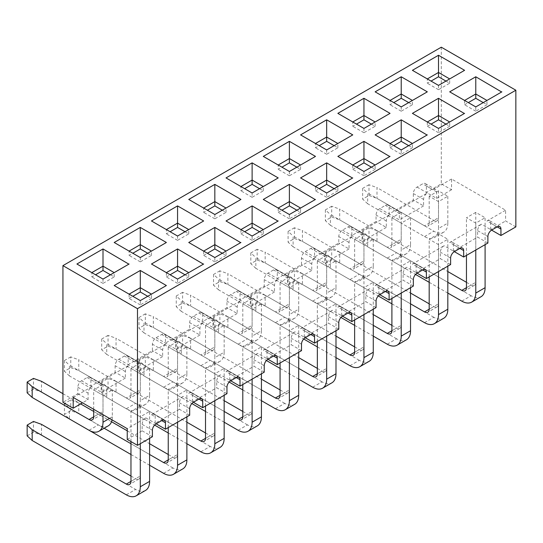 <?xml version="1.0" encoding="UTF-8"?>
<svg xmlns="http://www.w3.org/2000/svg" width="543" height="543" viewBox="0 0 543 543"><rect width="100%" height="100%" fill="white"/><g stroke="black" fill="none" stroke-linecap="round" stroke-linejoin="round"><path stroke-width="0.41" stroke-dasharray="2.71 2.04" d="M441.296 47.187L441.296 183.846L426.384 192.46L426.384 185.998A5.274 3.041 120 0 0 425.291 183.588A5.274 3.041 120 0 0 422.658 183.846L417.065 187.077A5.274 3.041 120 0 0 413.338 193.532L413.338 199.987L389.107 213.976L389.107 207.521A5.274 3.041 120 0 0 388.014 205.111A5.274 3.041 120 0 0 385.381 205.369L379.788 208.6A5.274 3.041 120 0 0 376.061 215.055L376.061 221.51L351.83 235.499L351.83 229.044A5.274 3.041 120 0 0 350.737 226.628A5.274 3.041 120 0 0 348.104 226.893L342.511 230.117A5.274 3.041 120 0 0 338.784 236.578L338.784 243.033L314.553 257.022L314.553 250.567A5.274 3.041 120 0 0 313.46 248.151A5.274 3.041 120 0 0 310.827 248.416L305.234 251.64A5.274 3.041 120 0 0 301.508 258.095L301.508 264.556L277.276 278.545L277.276 272.084A5.274 3.041 120 0 0 276.183 269.674A5.274 3.041 120 0 0 273.55 269.932L267.957 273.163A5.274 3.041 120 0 0 264.231 279.618L264.231 286.073L239.999 300.062L239.999 293.607A5.274 3.041 120 0 0 238.906 291.197A5.274 3.041 120 0 0 236.273 291.455L230.68 294.686A5.274 3.041 120 0 0 226.954 301.141L226.954 307.596L202.722 321.585L202.722 315.13A5.274 3.041 120 0 0 201.629 312.714A5.274 3.041 120 0 0 198.996 312.978L193.403 316.209A5.274 3.041 120 0 0 189.677 322.664L189.677 329.119L165.445 343.108L165.445 336.653A5.274 3.041 120 0 0 164.353 334.237A5.274 3.041 120 0 0 161.719 334.502L156.126 337.726A5.274 3.041 120 0 0 152.4 344.187L152.4 350.642L128.168 364.631L128.168 358.176A5.274 3.041 120 0 0 127.076 355.76A5.274 3.041 120 0 0 124.442 356.018L118.849 359.249A5.274 3.041 120 0 0 115.123 365.704L115.123 372.165L90.891 386.154L90.891 379.693A5.274 3.041 120 0 0 89.799 377.283A5.274 3.041 120 0 0 87.165 377.541L81.572 380.772A5.274 3.041 120 0 0 77.846 387.227L77.846 393.682L62.934 402.295M515.85 226.893L505.601 220.974L505.601 210.209L451.545 179.007L451.545 189.765L441.296 183.846M445.952 81.083L449.685 83.235L438.5 89.69L438.5 85.387L427.321 78.932L427.321 83.235L431.047 81.083M449.685 83.235L449.685 78.932L438.5 85.387M438.5 89.69L427.321 83.235M483.229 102.6L486.962 104.751L486.962 100.448L501.875 91.842M486.962 104.751L475.777 111.213L475.777 106.91L486.962 100.448M475.777 111.213L464.598 104.751L464.598 100.448L475.777 106.91M464.598 104.751L468.324 102.6M464.598 100.448L449.685 91.842M464.598 70.318L449.685 78.932M427.321 78.932L412.409 70.318M451.545 189.765L436.64 198.378L426.384 192.46M487.892 243.033L477.643 237.115L477.643 230.66A5.274 3.041 -60 0 1 478.736 226.981A5.274 3.041 -60 0 1 481.37 224.198L491.619 230.117L490.689 229.58L505.601 220.974M490.689 229.58L490.689 223.125A5.274 3.041 120 0 0 489.596 220.709L499.845 226.628M490.689 223.125L497.212 226.893L486.962 220.974L505.601 210.209M425.291 183.588L435.547 189.507A5.274 3.041 -60 0 1 436.64 191.917L436.64 198.378M451.545 179.007L432.907 189.765L422.658 183.846M388.014 205.111L398.27 211.03A5.274 3.041 120 0 0 395.63 211.288L427.321 192.996A5.274 3.041 120 0 0 424.68 195.779A5.274 3.041 120 0 0 423.588 199.451L423.588 205.906L413.338 199.987M435.547 189.507A5.274 3.041 120 0 0 432.907 189.765M486.962 220.974A5.274 3.041 -60 0 1 489.596 220.709M408.682 102.6L412.409 104.751L401.223 111.213L401.223 106.91L390.044 100.448L390.044 104.751L393.77 102.6M412.409 104.751L412.409 100.448L401.223 106.91M401.223 111.213L390.044 104.751M445.952 124.123L449.685 126.275L449.685 121.971L464.598 113.365M449.685 126.275L438.5 132.73L438.5 128.426L449.685 121.971M438.5 132.73L427.321 126.275L427.321 121.971L438.5 128.426M427.321 126.275L431.047 124.123M427.321 121.971L412.409 113.365M427.321 91.842L412.409 100.448M390.044 100.448L375.132 91.842M423.588 205.906L399.363 219.895L389.107 213.976M450.615 264.556L440.366 258.638L440.366 252.183A5.274 3.041 -60 0 1 441.459 248.504A5.274 3.041 -60 0 1 444.093 245.721L454.342 251.64L453.412 251.104L477.643 237.115M453.412 251.104L453.412 244.649A5.274 3.041 120 0 0 452.319 242.232L462.568 248.151M453.412 244.649L459.935 248.416L449.685 242.497L481.37 224.198M398.27 211.03A5.274 3.041 -60 0 1 399.363 213.44L399.363 219.895M350.737 226.628L360.993 232.547A5.274 3.041 120 0 0 358.353 232.811L390.044 214.519A5.274 3.041 120 0 0 387.403 217.302A5.274 3.041 120 0 0 386.311 220.974L386.311 227.429L376.061 221.51M449.685 242.497A5.274 3.041 -60 0 1 452.319 242.232M371.405 124.123L375.132 126.275L363.946 132.73L363.946 128.426L352.767 121.971L352.767 126.275L356.493 124.123M375.132 126.275L375.132 121.971L363.946 128.426M363.946 132.73L352.767 126.275M408.682 145.646L412.409 147.798L412.409 143.495L427.321 134.888M412.409 147.798L401.223 154.253L401.223 149.949L412.409 143.495M401.223 154.253L390.044 147.798L390.044 143.495L401.223 149.949M390.044 147.798L393.77 145.646M390.044 143.495L375.132 134.888M390.044 113.365L375.132 121.971M352.767 121.971L337.855 113.365M386.311 227.429L362.086 241.418L351.83 235.499M413.338 286.073L403.089 280.161L403.089 273.699A5.274 3.041 -60 0 1 404.182 270.027A5.274 3.041 -60 0 1 406.816 267.244L417.065 273.163L416.135 272.627L440.366 258.638M416.135 272.627L416.135 266.172A5.274 3.041 120 0 0 415.042 263.755L425.291 269.674M416.135 266.172L422.658 269.932L412.409 264.013L444.093 245.721M360.993 232.547A5.274 3.041 -60 0 1 362.086 234.963L362.086 241.418M313.46 248.151L323.716 254.07A5.274 3.041 120 0 0 321.076 254.334L352.767 236.035A5.274 3.041 120 0 0 350.126 238.818A5.274 3.041 120 0 0 349.034 242.497L349.034 248.952L338.784 243.033M412.409 264.013A5.274 3.041 -60 0 1 415.042 263.755M334.128 145.646L337.855 147.798L326.669 154.253L326.669 149.949L315.49 143.495L315.49 147.798L319.216 145.646M337.855 147.798L337.855 143.495L326.669 149.949M326.669 154.253L315.49 147.798M371.405 167.169L375.132 169.321L375.132 165.018L390.044 156.404M375.132 169.321L363.946 175.776L363.946 171.473L375.132 165.018M363.946 175.776L352.767 169.321L352.767 165.018L363.946 171.473M352.767 169.321L356.493 167.169M352.767 165.018L337.855 156.404M352.767 134.888L337.855 143.495M315.49 143.495L300.578 134.888M349.034 248.952L324.809 262.941L314.553 257.022M376.061 307.596L365.812 301.677L365.812 295.222A5.274 3.041 -60 0 1 366.905 291.55A5.274 3.041 -60 0 1 369.539 288.767L379.788 294.686L378.858 294.15L403.089 280.161M378.858 294.15L378.858 287.688A5.274 3.041 120 0 0 377.765 285.279L388.014 291.197M378.858 287.688L385.381 291.455L375.132 285.537L406.816 267.244M323.716 254.07A5.274 3.041 -60 0 1 324.809 256.486L324.809 262.941M276.183 269.674L286.439 275.593A5.274 3.041 120 0 0 283.799 275.851L315.49 257.558A5.274 3.041 120 0 0 312.849 260.341A5.274 3.041 120 0 0 311.757 264.013L311.757 270.475L301.508 264.556M375.132 285.537A5.274 3.041 -60 0 1 377.765 285.279M296.851 167.169L300.578 169.321L289.392 175.776L289.392 171.473L278.213 165.018L278.213 169.321L281.939 167.169M300.578 169.321L300.578 165.018L289.392 171.473M289.392 175.776L278.213 169.321M334.128 188.686L337.855 190.844L337.855 186.534L352.767 177.928M337.855 190.844L326.669 197.299L326.669 192.996L337.855 186.534M326.669 197.299L315.49 190.844L315.49 186.534L326.669 192.996M315.49 190.844L319.216 188.686M315.49 186.534L300.578 177.928M315.49 156.404L300.578 165.018M278.213 165.018L263.301 156.404M311.757 270.475L287.532 284.464L277.276 278.545M338.784 329.119L328.535 323.2L328.535 316.745A5.274 3.041 -60 0 1 329.628 313.073A5.274 3.041 -60 0 1 332.262 310.291L342.511 316.209L341.581 315.666L365.812 301.677M341.581 315.666L341.581 309.211A5.274 3.041 120 0 0 340.488 306.795L350.737 312.714M341.581 309.211L348.104 312.978L337.855 307.06L369.539 288.767M286.439 275.593A5.274 3.041 -60 0 1 287.532 278.002L287.532 284.464M238.906 291.197L249.162 297.116A5.274 3.041 120 0 0 246.522 297.374L278.213 279.082A5.274 3.041 120 0 0 275.572 281.865A5.274 3.041 120 0 0 274.48 285.537L274.48 291.991L264.231 286.073M337.855 307.06A5.274 3.041 -60 0 1 340.488 306.795M259.574 188.686L263.301 190.844L252.115 197.299L252.115 192.996L240.936 186.534L240.936 190.844L244.662 188.686M263.301 190.844L263.301 186.534L252.115 192.996M252.115 197.299L240.936 190.844M296.851 210.209L300.578 212.361L300.578 208.057L315.49 199.451M300.578 212.361L289.392 218.822L289.392 214.512L300.578 208.057M289.392 218.822L278.213 212.361L278.213 208.057L289.392 214.512M278.213 212.361L281.939 210.209M278.213 208.057L263.301 199.451M278.213 177.928L263.301 186.534M240.936 186.534L226.024 177.928M274.48 291.991L250.255 305.981L239.999 300.062M301.508 350.642L291.258 344.724L291.258 338.269A5.274 3.041 -60 0 1 292.351 334.59A5.274 3.041 -60 0 1 294.985 331.807L305.234 337.726L304.304 337.189L328.535 323.2M304.304 337.189L304.304 330.735A5.274 3.041 120 0 0 303.211 328.318L313.46 334.237M304.304 330.735L310.827 334.502L300.578 328.583L332.262 310.291M249.162 297.116A5.274 3.041 -60 0 1 250.255 299.526L250.255 305.981M201.629 312.714L211.885 318.632A5.274 3.041 120 0 0 209.245 318.897L240.936 300.605A5.274 3.041 120 0 0 238.296 303.388A5.274 3.041 120 0 0 237.203 307.06L237.203 313.515L226.954 307.596M300.578 328.583A5.274 3.041 -60 0 1 303.211 328.318M222.297 210.209L226.024 212.361L214.838 218.822L214.838 214.512L203.659 208.057L203.659 212.361L207.385 210.209M226.024 212.361L226.024 208.057L214.838 214.512M214.838 218.822L203.659 212.361M259.574 231.732L263.301 233.884L263.301 229.58L278.213 220.974M263.301 233.884L252.115 240.339L252.115 236.035L263.301 229.58M252.115 240.339L240.936 233.884L240.936 229.58L252.115 236.035M240.936 233.884L244.662 231.732M240.936 229.58L226.024 220.974M240.936 199.451L226.024 208.057M203.659 208.057L188.747 199.451M237.203 313.515L212.978 327.504L202.722 321.585M264.231 372.165L253.981 366.247L253.981 359.785A5.274 3.041 -60 0 1 255.074 356.113A5.274 3.041 -60 0 1 257.708 353.33L267.957 359.249L267.027 358.713L291.258 344.724M267.027 358.713L267.027 352.258A5.274 3.041 120 0 0 265.934 349.841L276.183 355.76M267.027 352.258L273.55 356.018L263.301 350.106L294.985 331.807M211.885 318.632A5.274 3.041 -60 0 1 212.978 321.049L212.978 327.504M164.353 334.237L174.608 340.156A5.274 3.041 120 0 0 171.968 340.42L203.659 322.128A5.274 3.041 120 0 0 201.019 324.904A5.274 3.041 120 0 0 199.926 328.583L199.926 335.038L189.677 329.119M263.301 350.106A5.274 3.041 -60 0 1 265.934 349.841M185.02 231.732L188.747 233.884L177.561 240.339L177.561 236.035L166.382 229.58L166.382 233.884L170.108 231.732M188.747 233.884L188.747 229.58L177.561 236.035M177.561 240.339L166.382 233.884M222.297 253.255L226.024 255.407L226.024 251.104L240.936 242.49M226.024 255.407L214.838 261.862L214.838 257.558L226.024 251.104M214.838 261.862L203.659 255.407L203.659 251.104L214.838 257.558M203.659 255.407L207.385 253.255M203.659 251.104L188.747 242.49M203.659 220.974L188.747 229.58M166.382 229.58L151.47 220.974M199.926 335.038L175.701 349.027L165.445 343.108M226.954 393.682L216.705 387.763L216.705 381.308A5.274 3.041 -60 0 1 217.797 377.636A5.274 3.041 -60 0 1 220.431 374.853L230.68 380.772L229.75 380.236L253.981 366.247M229.75 380.236L229.75 373.774A5.274 3.041 120 0 0 228.657 371.364L238.906 377.283M229.75 373.774L236.273 377.541L226.024 371.622L257.708 353.33M174.608 340.156A5.274 3.041 -60 0 1 175.701 342.572L175.701 349.027M127.076 355.76L137.331 361.679A5.274 3.041 120 0 0 134.691 361.937L166.382 343.644A5.274 3.041 120 0 0 163.742 346.427A5.274 3.041 120 0 0 162.649 350.106L162.649 356.561L152.4 350.642M226.024 371.622A5.274 3.041 -60 0 1 228.657 371.364M147.744 253.255L151.47 255.407L140.284 261.862L140.284 257.558L129.105 251.104L129.105 255.407L132.831 253.255M151.47 255.407L151.47 251.104L140.284 257.558M140.284 261.862L129.105 255.407M185.02 274.778L188.747 276.93L188.747 272.62L203.659 264.013M188.747 276.93L177.561 283.385L177.561 279.082L188.747 272.62M177.561 283.385L166.382 276.93L166.382 272.62L177.561 279.082M166.382 276.93L170.108 274.778M166.382 272.62L151.47 264.013M166.382 242.49L151.47 251.104M129.105 251.104L114.193 242.49M162.649 356.561L138.424 370.55L128.168 364.631M189.677 415.205L179.428 409.286L179.428 402.831A5.274 3.041 -60 0 1 180.52 399.159A5.274 3.041 -60 0 1 183.154 396.376L193.403 402.295L192.473 401.752L216.705 387.763M192.473 401.752L192.473 395.297A5.274 3.041 120 0 0 191.38 392.888L201.629 398.806M192.473 395.297L198.996 399.064L188.747 393.146L220.431 374.853M137.331 361.679A5.274 3.041 -60 0 1 138.424 364.095L138.424 370.55M89.799 377.283L100.055 383.202A5.274 3.041 120 0 0 97.414 383.46L129.105 365.167A5.274 3.041 120 0 0 126.465 367.95A5.274 3.041 120 0 0 125.372 371.622L125.372 378.084L115.123 372.165M188.747 393.146A5.274 3.041 -60 0 1 191.38 392.888M110.467 274.778L114.193 276.93L103.007 283.385L103.007 279.082L91.828 272.62L91.828 276.93L95.554 274.778M114.193 276.93L114.193 272.62L103.007 279.082M103.007 283.385L91.828 276.93M147.744 296.295L151.47 298.446L151.47 294.143L166.382 285.537M151.47 298.446L140.284 304.908L140.284 300.598L151.47 294.143M140.284 304.908L129.105 298.446L129.105 294.143L140.284 300.598M129.105 298.446L132.831 296.295M129.105 294.143L114.193 285.537M129.105 264.013L114.193 272.62M91.828 272.62L76.916 264.013M183.154 396.376L151.47 414.669A5.274 3.041 -60 0 1 154.103 414.404L164.353 420.323M127.238 439.416L142.151 430.809L142.151 424.355A5.274 3.041 120 0 1 143.243 420.676A5.274 3.041 -60 0 1 145.877 417.893L127.238 428.658M73.19 397.449L91.828 386.691A5.274 3.041 120 0 0 89.188 389.474A5.274 3.041 -60 0 0 88.095 393.146L88.095 399.6L82.509 402.831M438.5 190.844L429.18 196.22L438.5 201.602L447.819 196.22L438.5 190.844L438.5 217.743L429.18 223.125L429.18 196.22M475.777 212.367L466.457 217.743L475.777 223.125L485.096 217.743L475.777 212.367L475.777 282.312L466.457 287.688L471.12 285A6.591 3.808 -120 0 0 474.412 285.326A6.591 3.808 -120 0 0 475.777 282.312M401.223 212.367L391.903 217.743L401.223 223.125L410.542 217.743L401.223 212.367L401.223 239.266L391.903 244.649L391.903 217.743M438.5 233.884L429.18 239.266L438.5 244.649L447.819 239.266L438.5 233.884L438.5 303.829L429.18 309.211L433.843 306.524A6.591 3.808 -120 0 0 437.135 306.849A6.591 3.808 -120 0 0 438.5 303.829M363.946 233.884L354.627 239.266L363.946 244.649L373.265 239.266L363.946 233.884L363.946 260.789L354.627 266.172L354.627 239.266M401.223 255.407L391.903 260.789L401.223 266.165L410.542 260.789L401.223 255.407L401.223 325.352L391.903 330.735L396.566 328.047A6.591 3.808 -120 0 0 399.858 328.372A6.591 3.808 -120 0 0 401.223 325.352M326.669 255.407L317.35 260.789L326.669 266.165L335.988 260.789L326.669 255.407L326.669 282.312L317.35 287.688L317.35 260.789M363.946 276.93L354.627 282.312L363.946 287.688L373.265 282.312L363.946 276.93L363.946 346.875L354.627 352.258L359.29 349.563A6.591 3.808 -120 0 0 362.581 349.889A6.591 3.808 -120 0 0 363.946 346.875M289.392 276.93L280.073 282.312L289.392 287.688L298.711 282.312L289.392 276.93L289.392 303.829L280.073 309.211L280.073 282.312M326.669 298.453L317.35 303.829L326.669 309.211L335.988 303.829L326.669 298.453L326.669 368.398L317.35 373.781L322.013 371.086A6.591 3.808 -120 0 0 325.305 371.412A6.591 3.808 -120 0 0 326.669 368.398M252.115 298.453L242.796 303.829L252.115 309.211L261.434 303.829L252.115 298.453L252.115 325.352L242.796 330.735L242.796 303.829M289.392 319.97L280.073 325.352L289.392 330.735L298.711 325.352L289.392 319.97L289.392 389.922L280.073 395.297L284.736 392.609A6.591 3.808 -120 0 0 288.028 392.935A6.591 3.808 -120 0 0 289.392 389.922M214.838 319.97L205.519 325.352L214.838 330.735L224.157 325.352L214.838 319.97L214.838 346.875L205.519 352.258L205.519 325.352M252.115 341.493L242.796 346.875L252.115 352.258L261.434 346.875L252.115 341.493L252.115 411.438L242.796 416.82L247.459 414.133A6.591 3.808 -120 0 0 250.751 414.458A6.591 3.808 -120 0 0 252.115 411.438M177.561 341.493L168.242 346.875L177.561 352.258L186.88 346.875L177.561 341.493L177.561 368.398L168.242 373.774L168.242 346.875M214.838 363.016L205.519 368.398L214.838 373.774L224.157 368.398L214.838 363.016L214.838 432.961L205.519 438.344L210.182 435.649A6.591 3.808 -120 0 0 213.474 435.981A6.591 3.808 -120 0 0 214.838 432.961M140.284 363.016L130.965 368.398L140.284 373.774L149.603 368.398L140.284 363.016L140.284 389.915L130.965 395.297L130.965 368.398M177.561 384.539L168.242 389.915L177.561 395.297L186.88 389.915L177.561 384.539L177.561 454.484L168.242 459.867L172.905 457.172A6.591 3.808 -120 0 0 176.197 457.498A6.591 3.808 -120 0 0 177.561 454.484M103.007 384.539L93.688 389.915L103.007 395.297L112.326 389.915L103.007 384.539L103.007 411.438L93.688 416.82L98.351 414.133A6.591 3.808 -120 0 0 101.643 414.458A6.591 3.808 -120 0 0 103.007 411.438M140.284 406.062L130.965 411.438L140.284 416.82L149.603 411.438L140.284 406.062L140.284 476.007L130.965 481.383L135.628 478.695A6.591 3.808 -120 0 0 138.92 479.021A6.591 3.808 -120 0 0 140.284 476.007M77.846 393.682L88.095 399.6M125.372 378.084L101.147 392.073L90.891 386.154M142.151 430.809L152.4 436.728M145.877 417.893L156.126 423.811L155.196 423.275L179.428 409.286M155.196 423.275L155.196 416.82A5.274 3.041 120 0 0 154.103 414.404M100.055 383.202A5.274 3.041 -60 0 1 101.147 385.611L101.147 392.073M438.5 201.602L438.5 228.508L447.819 223.125L447.819 196.22M447.819 223.125A19.772 11.417 60 0 1 443.726 232.173A19.772 11.417 60 0 1 433.843 231.196L376.991 198.378L376.991 187.613L433.843 220.438A6.591 3.808 -120 0 0 437.135 220.763A6.591 3.808 -120 0 0 438.5 217.743M433.843 220.438L424.524 225.813A6.591 3.808 -120 0 0 427.816 226.139A6.591 3.808 -120 0 0 429.18 223.125M424.524 225.813L367.672 192.996L367.672 203.754L424.524 236.578A19.772 11.417 -120 0 0 434.407 237.556A19.772 11.417 -120 0 0 438.5 228.508M367.672 203.754L362.643 199.132L368.982 195.473L376.991 198.378M368.982 195.473L368.982 184.708L376.991 187.613M368.982 184.708L362.643 188.367L367.672 192.996M362.643 188.367L362.643 199.132M475.777 223.125L475.777 250.024M485.096 244.649L485.096 217.743M466.457 255.407L466.457 217.743M447.819 282.312L367.672 236.042L367.672 246.8L415.531 274.432M429.18 282.312L447.819 293.071M461.801 301.141L471.12 295.759A19.772 11.417 -120 0 0 481.003 296.743M471.12 295.759L376.991 241.418L376.991 230.66L447.819 271.548M466.457 282.312L471.12 285M376.991 230.66L368.982 227.755L362.643 231.413L367.672 236.042M362.643 231.413L362.643 242.171L367.672 246.8M362.643 242.171L368.982 238.513L376.991 241.418M368.982 238.513L368.982 227.755M401.223 223.125L401.223 250.024L410.542 244.649L410.542 217.743M410.542 244.649A19.772 11.417 60 0 1 406.449 253.696A19.772 11.417 60 0 1 396.566 252.719L339.714 219.895L339.714 209.136L396.566 241.954A6.591 3.808 -120 0 0 399.858 242.287A6.591 3.808 -120 0 0 401.223 239.266M396.566 241.954L387.247 247.336A6.591 3.808 -120 0 0 390.539 247.662A6.591 3.808 -120 0 0 391.903 244.649M387.247 247.336L330.395 214.519L330.395 225.277L387.247 258.101A19.772 11.417 -120 0 0 397.13 259.079A19.772 11.417 -120 0 0 401.223 250.024M330.395 225.277L325.366 220.648L331.705 216.99L339.714 219.895M331.705 216.99L331.705 206.231L339.714 209.136M331.705 206.231L325.366 209.89L330.395 214.519M325.366 209.89L325.366 220.648M438.5 244.649L438.5 271.548M447.819 266.172L447.819 239.266M429.18 276.93L429.18 239.266M410.542 303.836L330.395 257.558L330.395 268.323L378.254 295.955M391.903 303.836L410.542 314.594M424.524 322.664L433.843 317.282A19.772 11.417 -120 0 0 443.726 318.266M433.843 317.282L339.714 262.941L339.714 252.183L410.542 293.071M429.18 303.836L433.843 306.524M339.714 252.183L331.705 249.278L325.366 252.936L330.395 257.558M325.366 252.936L325.366 263.694L330.395 268.323M325.366 263.694L331.705 260.036L339.714 262.941M331.705 260.036L331.705 249.278M363.946 244.649L363.946 271.548L373.265 266.172L373.265 239.266M373.265 266.172A19.772 11.417 60 0 1 369.172 275.22A19.772 11.417 60 0 1 359.29 274.242L302.437 241.418L302.437 230.66L359.29 263.477A6.591 3.808 -120 0 0 362.581 263.803A6.591 3.808 -120 0 0 363.946 260.789M359.29 263.477L349.97 268.86A6.591 3.808 -120 0 0 353.262 269.185A6.591 3.808 -120 0 0 354.627 266.172M349.97 268.86L293.118 236.035L293.118 246.8L349.97 279.618A19.772 11.417 -120 0 0 359.853 280.602A19.772 11.417 -120 0 0 363.946 271.548M293.118 246.8L288.089 242.171L294.428 238.513L302.437 241.418M294.428 238.513L294.428 227.755L302.437 230.66M294.428 227.755L288.089 231.413L293.118 236.035M288.089 231.413L288.089 242.171M401.223 266.165L401.223 293.071M410.542 287.688L410.542 260.789M391.903 298.453L391.903 260.789M373.265 325.352L293.118 279.082L293.118 289.847L340.977 317.472M354.627 325.352L373.265 336.117M387.247 344.187L396.566 338.805A19.772 11.417 -120 0 0 406.449 339.782M396.566 338.805L302.437 284.464L302.437 273.699L373.265 314.594M391.903 325.352L396.566 328.047M302.437 273.699L294.428 270.794L288.089 274.453L293.118 279.082M288.089 274.453L288.089 285.218L293.118 289.847M288.089 285.218L294.428 281.559L302.437 284.464M294.428 281.559L294.428 270.794M326.669 266.165L326.669 293.071L335.988 287.688L335.988 260.789M335.988 287.688A19.772 11.417 60 0 1 331.895 296.743A19.772 11.417 60 0 1 322.013 295.759L265.16 262.941L265.16 252.183L322.013 285A6.591 3.808 -120 0 0 325.305 285.326A6.591 3.808 -120 0 0 326.669 282.312M322.013 285L312.693 290.383A6.591 3.808 -120 0 0 315.985 290.709A6.591 3.808 -120 0 0 317.35 287.688M312.693 290.383L255.841 257.558L255.841 268.323L312.693 301.141A19.772 11.417 -120 0 0 322.576 302.118A19.772 11.417 -120 0 0 326.669 293.071M255.841 268.323L250.812 263.694L257.151 260.036L265.16 262.941M257.151 260.036L257.151 249.278L265.16 252.183M257.151 249.278L250.812 252.936L255.841 257.558M250.812 252.936L250.812 263.694M363.946 287.688L363.946 314.594M373.265 309.211L373.265 282.312M354.627 319.97L354.627 282.312M335.988 346.875L255.841 300.605L255.841 311.363L303.7 338.995M317.35 346.875L335.988 357.633M349.97 365.704L359.29 360.328A19.772 11.417 -120 0 0 369.172 361.305M359.29 360.328L265.16 305.987L265.16 295.222L335.988 336.117M354.627 346.875L359.29 349.563M265.16 295.222L257.151 292.317L250.812 295.976L255.841 300.605M250.812 295.976L250.812 306.741L255.841 311.363M250.812 306.741L257.151 303.082L265.16 305.987M257.151 303.082L257.151 292.317M289.392 287.688L289.392 314.594L298.711 309.211L298.711 282.312M298.711 309.211A19.772 11.417 60 0 1 294.618 318.259A19.772 11.417 60 0 1 284.736 317.282L227.884 284.464L227.884 273.699L284.736 306.524A6.591 3.808 -120 0 0 288.028 306.849A6.591 3.808 -120 0 0 289.392 303.829M284.736 306.524L275.416 311.899A6.591 3.808 -120 0 0 278.708 312.232A6.591 3.808 -120 0 0 280.073 309.211M275.416 311.899L218.564 279.082L218.564 289.84L275.416 322.664A19.772 11.417 -120 0 0 285.299 323.642A19.772 11.417 -120 0 0 289.392 314.594M218.564 289.84L213.535 285.218L219.874 281.559L227.884 284.464M219.874 281.559L219.874 270.794L227.884 273.699M219.874 270.794L213.535 274.453L218.564 279.082M213.535 274.453L213.535 285.218M326.669 309.211L326.669 336.117M335.988 330.735L335.988 303.829M317.35 341.493L317.35 303.829M298.711 368.398L218.564 322.128L218.564 332.886L266.423 360.518M280.073 368.398L298.711 379.157M312.693 387.227L322.013 381.851A19.772 11.417 -120 0 0 331.895 382.829M322.013 381.851L227.884 327.504L227.884 316.745L298.711 357.633M317.35 368.398L322.013 371.086M227.884 316.745L219.874 313.84L213.535 317.499L218.564 322.128M213.535 317.499L213.535 328.257L218.564 332.886M213.535 328.257L219.874 324.599L227.884 327.504M219.874 324.599L219.874 313.84M252.115 309.211L252.115 336.117L261.434 330.735L261.434 303.829M261.434 330.735A19.772 11.417 60 0 1 257.341 339.782A19.772 11.417 60 0 1 247.459 338.805L190.607 305.987L190.607 295.222L247.459 328.047A6.591 3.808 -120 0 0 250.751 328.372A6.591 3.808 -120 0 0 252.115 325.352M247.459 328.047L238.139 333.422A6.591 3.808 -120 0 0 241.431 333.748A6.591 3.808 -120 0 0 242.796 330.735M238.139 333.422L181.287 300.605L181.287 311.363L238.139 344.187A19.772 11.417 -120 0 0 248.022 345.165A19.772 11.417 -120 0 0 252.115 336.117M181.287 311.363L176.258 306.734L182.597 303.075L190.607 305.987M182.597 303.075L182.597 292.317L190.607 295.222M182.597 292.317L176.258 295.976L181.287 300.605M176.258 295.976L176.258 306.734M289.392 330.735L289.392 357.633M298.711 352.258L298.711 325.352M280.073 363.016L280.073 325.352M261.434 389.922L181.287 343.644L181.287 354.409L229.146 382.041M242.796 389.922L261.434 400.68M275.416 408.75L284.736 403.368A19.772 11.417 -120 0 0 294.618 404.352M284.736 403.368L190.607 349.027L190.607 338.269L261.434 379.157M280.073 389.922L284.736 392.609M190.607 338.269L182.597 335.364L176.258 339.022L181.287 343.644M176.258 339.022L176.258 349.78L181.287 354.409M176.258 349.78L182.597 346.122L190.607 349.027M182.597 346.122L182.597 335.364M214.838 330.735L214.838 357.633L224.157 352.258L224.157 325.352M224.157 352.258A19.772 11.417 60 0 1 220.064 361.305A19.772 11.417 60 0 1 210.182 360.328L153.33 327.504L153.33 316.745L210.182 349.563A6.591 3.808 -120 0 0 213.474 349.889A6.591 3.808 -120 0 0 214.838 346.875M210.182 349.563L200.862 354.946A6.591 3.808 -120 0 0 204.154 355.271A6.591 3.808 -120 0 0 205.519 352.258M200.862 354.946L144.01 322.128L144.01 332.886L200.862 365.704A19.772 11.417 -120 0 0 210.745 366.688A19.772 11.417 -120 0 0 214.838 357.633M144.01 332.886L138.981 328.257L145.32 324.599L153.33 327.504M145.32 324.599L145.32 313.84L153.33 316.745M145.32 313.84L138.981 317.499L144.01 322.128M138.981 317.499L138.981 328.257M252.115 352.258L252.115 379.157M261.434 373.774L261.434 346.875M242.796 384.539L242.796 346.875M224.157 411.438L144.01 365.167L144.01 375.932L191.869 403.558M205.519 411.438L224.157 422.203M238.139 430.273L247.459 424.891A19.772 11.417 -120 0 0 257.341 425.868M247.459 424.891L153.33 370.55L153.33 359.792L224.157 400.68M242.796 411.438L247.459 414.133M153.33 359.792L145.32 356.88L138.981 360.538L144.01 365.167M138.981 360.538L138.981 371.303L144.01 375.932M138.981 371.303L145.32 367.645L153.33 370.55M145.32 367.645L145.32 356.88M177.561 352.258L177.561 379.157L186.88 373.774L186.88 346.875M186.88 373.774A19.772 11.417 60 0 1 182.787 382.829A19.772 11.417 60 0 1 172.905 381.844L116.053 349.027L116.053 338.269L172.905 371.086A6.591 3.808 -120 0 0 176.197 371.412A6.591 3.808 -120 0 0 177.561 368.398M172.905 371.086L163.586 376.469A6.591 3.808 -120 0 0 166.877 376.794A6.591 3.808 -120 0 0 168.242 373.774M163.586 376.469L106.733 343.644L106.733 354.409L163.586 387.227A19.772 11.417 -120 0 0 173.468 388.204A19.772 11.417 -120 0 0 177.561 379.157M106.733 354.409L101.704 349.78L108.043 346.122L116.053 349.027M108.043 346.122L108.043 335.364L116.053 338.269M108.043 335.364L101.704 339.022L106.733 343.644M101.704 339.022L101.704 349.78M214.838 373.774L214.838 400.68M224.157 395.297L224.157 368.398M205.519 406.062L205.519 368.398M186.88 432.961L106.733 386.691L106.733 397.449L154.592 425.081M168.242 432.961L186.88 443.726M200.862 451.796L210.182 446.414A19.772 11.417 -120 0 0 220.064 447.391M210.182 446.414L116.053 392.073L116.053 381.308L186.88 422.203M205.519 432.961L210.182 435.649M116.053 381.308L108.043 378.403L101.704 382.062L106.733 386.691M101.704 382.062L101.704 392.827L106.733 397.449M101.704 392.827L108.043 389.168L116.053 392.073M108.043 389.168L108.043 378.403M140.284 373.774L140.284 400.68L149.603 395.297L149.603 368.398M149.603 395.297A19.772 11.417 60 0 1 145.51 404.352A19.772 11.417 60 0 1 135.628 403.368L78.776 370.55L78.776 359.785L135.628 392.609A6.591 3.808 -120 0 0 138.92 392.935A6.591 3.808 -120 0 0 140.284 389.915M135.628 392.609L126.309 397.992A6.591 3.808 -120 0 0 129.601 398.318A6.591 3.808 -120 0 0 130.965 395.297M126.309 397.992L69.456 365.167L69.456 375.932L126.309 408.75A19.772 11.417 -120 0 0 136.191 409.727A19.772 11.417 -120 0 0 140.284 400.68M69.456 375.932L64.427 371.303L70.766 367.645L78.776 370.55M70.766 367.645L70.766 356.88L78.776 359.785M70.766 356.88L64.427 360.538L69.456 365.167M64.427 360.538L64.427 371.303M177.561 395.297L177.561 422.203M186.88 416.82L186.88 389.915M168.242 427.579L168.242 389.915M149.603 454.484L130.965 443.726M104.141 428.237L69.456 408.214L69.456 418.972L64.427 414.343L70.766 410.684L78.776 413.59L78.776 402.831L111.525 421.741M130.965 454.484L149.603 465.242M163.586 473.313L172.905 467.937A19.772 11.417 -120 0 0 182.787 468.914M172.905 467.937L78.776 413.59M127.238 430.809L149.603 443.726M168.242 454.484L172.905 457.172M78.776 402.831L70.766 399.926L64.427 403.585L69.456 408.214M64.427 403.585L64.427 414.343M70.766 410.684L70.766 399.926M93.688 409.286L93.688 389.915M103.007 395.297L103.007 414.669M109.53 418.436L112.326 416.82L112.326 389.915M108.233 425.868A19.772 11.417 60 0 1 98.351 424.891L41.499 392.073L41.499 381.308M62.934 393.682L80.642 403.904M93.688 411.438L98.351 414.133M112.326 416.82A19.772 11.417 60 0 1 112.048 419.882M27.15 392.827L33.49 389.168L41.499 392.073M33.49 389.168L33.49 378.403M130.965 441.568L130.965 411.438M140.284 416.82L140.284 443.719M149.603 438.344L149.603 411.438M145.51 490.438A19.772 11.417 60 0 1 135.628 489.453L41.499 435.113L41.499 424.355M130.965 476.007L135.628 478.695M27.15 435.866L33.49 432.208L41.499 435.113M33.49 432.208L33.49 421.449M477.643 230.66L487.892 236.578M413.338 193.532L423.588 199.451M436.64 191.917L426.384 185.998M417.065 187.077L427.321 192.996M395.63 211.288L385.381 205.369M389.107 207.521L399.363 213.44M386.311 220.974L376.061 215.055M379.788 208.6L390.044 214.519M450.615 258.095L440.366 252.183M358.353 232.811L348.104 226.893M351.83 229.044L362.086 234.963M349.034 242.497L338.784 236.578M342.511 230.117L352.767 236.035M413.338 279.618L403.089 273.699M321.076 254.334L310.827 248.416M314.553 250.567L324.809 256.486M311.757 264.013L301.508 258.095M305.234 251.64L315.49 257.558M376.061 301.141L365.812 295.222M283.799 275.851L273.55 269.932M277.276 272.084L287.532 278.002M274.48 285.537L264.231 279.618M267.957 273.163L278.213 279.082M338.784 322.664L328.535 316.745M246.522 297.374L236.273 291.455M239.999 293.607L250.255 299.526M237.203 307.06L226.954 301.141M230.68 294.686L240.936 300.605M301.508 344.187L291.258 338.269M209.245 318.897L198.996 312.978M202.722 315.13L212.978 321.049M199.926 328.583L189.677 322.664M193.403 316.209L203.659 322.128M264.231 365.704L253.981 359.785M171.968 340.42L161.719 334.502M165.445 336.653L175.701 342.572M162.649 350.106L152.4 344.187M156.126 337.726L166.382 343.644M226.954 387.227L216.705 381.308M134.691 361.937L124.442 356.018M128.168 358.176L138.424 364.095M125.372 371.622L115.123 365.704M118.849 359.249L129.105 365.167M189.677 408.75L179.428 402.831M151.47 414.669L155.196 416.82M91.828 386.691L81.572 380.772M87.165 377.541L97.414 383.46M142.151 424.355L152.4 430.273M77.846 387.227L88.095 393.146M101.147 385.611L90.891 379.693M424.524 236.578L433.843 231.196M387.247 258.101L396.566 252.719M349.97 279.618L359.29 274.242M312.693 301.141L322.013 295.759M275.416 322.664L284.736 317.282M238.139 344.187L247.459 338.805M200.862 365.704L210.182 360.328M163.586 387.227L172.905 381.844M126.309 408.75L135.628 403.368M89.032 430.273L98.351 424.891M126.309 494.836L135.628 489.453M437.135 220.763L427.816 226.139M443.726 232.173L434.407 237.556M474.412 285.326L465.093 290.709M399.858 242.287L390.539 247.662M406.449 253.696L397.13 259.079M437.135 306.849L427.816 312.232M362.581 263.803L353.262 269.185M369.172 275.22L359.853 280.602M399.858 328.372L390.539 333.748M325.305 285.326L315.985 290.709M331.895 296.743L322.576 302.118M362.581 349.889L353.262 355.271M288.028 306.849L278.708 312.232M294.618 318.259L285.299 323.642M325.305 371.412L315.985 376.794M250.751 328.372L241.431 333.748M257.341 339.782L248.022 345.165M288.028 392.935L278.708 398.318M213.474 349.889L204.154 355.271M220.064 361.305L210.745 366.688M250.751 414.458L241.431 419.834M176.197 371.412L166.877 376.794M182.787 382.829L173.468 388.204M213.474 435.981L204.154 441.357M138.92 392.935L129.601 398.318M145.51 404.352L136.191 409.727M176.197 457.498L166.877 462.88M101.643 414.458L92.324 419.834M138.92 479.021L129.601 484.404"/><path stroke-width="0.81" d="M137.488 308.675L137.488 445.335L152.4 436.728L152.4 430.273A5.274 3.041 -60 0 1 156.126 423.811L161.719 420.587A5.274 3.041 -60 0 1 164.353 420.323A5.274 3.041 -60 0 1 165.445 422.739L165.445 429.194L189.677 415.205L189.677 408.75A5.274 3.041 -60 0 1 193.403 402.295L198.996 399.064A5.274 3.041 -60 0 1 201.629 398.806A5.274 3.041 -60 0 1 202.722 401.216L202.722 407.671L226.954 393.682L226.954 387.227A5.274 3.041 -60 0 1 230.68 380.772L236.273 377.541A5.274 3.041 -60 0 1 238.906 377.283A5.274 3.041 -60 0 1 239.999 379.693L239.999 386.154L264.231 372.165L264.231 365.704A5.274 3.041 -60 0 1 267.957 359.249L273.55 356.018A5.274 3.041 -60 0 1 276.183 355.76A5.274 3.041 -60 0 1 277.276 358.176L277.276 364.631L301.508 350.642L301.508 344.187A5.274 3.041 -60 0 1 305.234 337.726L310.827 334.502A5.274 3.041 -60 0 1 313.46 334.237A5.274 3.041 -60 0 1 314.553 336.653L314.553 343.108L338.784 329.119L338.784 322.664A5.274 3.041 -60 0 1 342.511 316.209L348.104 312.978A5.274 3.041 -60 0 1 350.737 312.714A5.274 3.041 -60 0 1 351.83 315.13L351.83 321.585L376.061 307.596L376.061 301.141A5.274 3.041 -60 0 1 379.788 294.686L385.381 291.455A5.274 3.041 -60 0 1 388.014 291.197A5.274 3.041 -60 0 1 389.107 293.607L389.107 300.062L413.338 286.073L413.338 279.618A5.274 3.041 -60 0 1 417.065 273.163L422.658 269.932A5.274 3.041 -60 0 1 425.291 269.674A5.274 3.041 -60 0 1 426.384 272.084L426.384 278.545L450.615 264.556L450.615 258.095A5.274 3.041 -60 0 1 454.342 251.64L459.935 248.416A5.274 3.041 -60 0 1 462.568 248.151A5.274 3.041 -60 0 1 463.661 250.567L463.661 257.022L487.892 243.033L487.892 236.578A5.274 3.041 -60 0 1 491.619 230.117L497.212 226.893A5.274 3.041 -60 0 1 499.845 226.628A5.274 3.041 -60 0 1 500.938 229.044L500.938 235.499L515.85 226.893L515.85 90.226L137.488 308.675L62.934 265.629L441.296 47.187L515.85 90.226M82.509 402.831L73.19 408.214L62.934 402.295L62.934 265.629M73.19 408.214L73.19 397.449L127.238 428.658L127.238 439.416L137.488 445.335M431.047 81.083L438.5 76.773L438.5 72.47L427.321 78.932M438.5 76.773L445.952 81.083M449.685 78.932L438.5 72.47L438.5 55.257L412.409 70.318L438.5 85.387L464.353 70.454M486.962 100.448L475.777 93.993L475.777 98.297L483.229 102.6M468.324 102.6L475.777 98.297M501.63 91.977L475.777 76.773L475.777 93.993L464.598 100.448M475.777 76.773L449.685 91.842L475.777 106.91L501.875 91.842M464.598 70.318L438.5 55.257M500.938 235.499L491.619 230.117M393.77 102.6L401.223 98.297L401.223 93.993L390.044 100.448M401.223 98.297L408.682 102.6M412.409 100.448L401.223 93.993L401.223 76.773L375.132 91.842L401.223 106.91L427.076 91.977M449.685 121.971L438.5 115.516L438.5 119.82L445.952 124.123M431.047 124.123L438.5 119.82M464.353 113.501L438.5 98.297L438.5 115.516L427.321 121.971M438.5 98.297L412.409 113.365L438.5 128.426L464.598 113.365M427.321 91.842L401.223 76.773M463.661 257.022L454.342 251.64M356.493 124.123L363.946 119.82L363.946 115.516L352.767 121.971M363.946 119.82L371.405 124.123M375.132 121.971L363.946 115.516L363.946 98.297L337.855 113.365L363.946 128.426L389.799 113.501M412.409 143.495L401.223 137.04L401.223 141.343L408.682 145.646M393.77 145.646L401.223 141.343M427.076 135.024L401.223 119.82L401.223 137.04L390.044 143.495M401.223 119.82L375.132 134.888L401.223 149.949L427.321 134.888M390.044 113.365L363.946 98.297M426.384 278.545L417.065 273.163M319.216 145.646L326.669 141.343L326.669 137.04L315.49 143.495M326.669 141.343L334.128 145.646M337.855 143.495L326.669 137.04L326.669 119.82L300.578 134.888L326.669 149.949L352.522 135.024M375.132 165.018L363.946 158.556L363.946 162.866L371.405 167.169M356.493 167.169L363.946 162.866M389.799 156.547L363.946 141.343L363.946 158.556L352.767 165.018M363.946 141.343L337.855 156.404L363.946 171.473L390.044 156.404M352.767 134.888L326.669 119.82M389.107 300.062L379.788 294.686M281.939 167.169L289.392 162.866L289.392 158.556L278.213 165.018M289.392 162.866L296.851 167.169M300.578 165.018L289.392 158.556L289.392 141.343L263.301 156.404L289.392 171.473L315.245 156.547M337.855 186.534L326.669 180.079L326.669 184.382L334.128 188.686M319.216 188.686L326.669 184.382M352.522 178.063L326.669 162.866L326.669 180.079L315.49 186.534M326.669 162.866L300.578 177.928L326.669 192.996L352.767 177.928M315.49 156.404L289.392 141.343M351.83 321.585L342.511 316.209M244.662 188.686L252.115 184.382L252.115 180.079L240.936 186.534M252.115 184.382L259.574 188.686M263.301 186.534L252.115 180.079L252.115 162.866L226.024 177.928L252.115 192.996L277.968 178.063M300.578 208.057L289.392 201.602L289.392 205.906L296.851 210.209M281.939 210.209L289.392 205.906M315.245 199.586L289.392 184.382L289.392 201.602L278.213 208.057M289.392 184.382L263.301 199.451L289.392 214.512L315.49 199.451M278.213 177.928L252.115 162.866M314.553 343.108L305.234 337.726M207.385 210.209L214.838 205.906L214.838 201.602L203.659 208.057M214.838 205.906L222.297 210.209M226.024 208.057L214.838 201.602L214.838 184.382L188.747 199.451L214.838 214.512L240.692 199.586M263.301 229.58L252.115 223.125L252.115 227.429L259.574 231.732M244.662 231.732L252.115 227.429M277.968 221.11L252.115 205.906L252.115 223.125L240.936 229.58M252.115 205.906L226.024 220.974L252.115 236.035L278.213 220.974M240.936 199.451L214.838 184.382M277.276 364.631L267.957 359.249M170.108 231.732L177.561 227.429L177.561 223.125L166.382 229.58M177.561 227.429L185.02 231.732M188.747 229.58L177.561 223.125L177.561 205.906L151.47 220.974L177.561 236.035L203.415 221.11M226.024 251.104L214.838 244.642L214.838 248.952L222.297 253.255M207.385 253.255L214.838 248.952M240.692 242.633L214.838 227.429L214.838 244.642L203.659 251.104M214.838 227.429L188.747 242.49L214.838 257.558L240.936 242.49M203.659 220.974L177.561 205.906M239.999 386.154L230.68 380.772M132.831 253.255L140.284 248.952L140.284 244.642L129.105 251.104M140.284 248.952L147.744 253.255M151.47 251.104L140.284 244.642L140.284 227.429L114.193 242.49L140.284 257.558L166.138 242.633M188.747 272.62L177.561 266.165L177.561 270.468L185.02 274.778M170.108 274.778L177.561 270.468M203.415 264.149L177.561 248.952L177.561 266.165L166.382 272.62M177.561 248.952L151.47 264.013L177.561 279.082L203.659 264.013M166.382 242.49L140.284 227.429M202.722 407.671L193.403 402.295M140.284 270.468L166.382 285.537L140.284 300.598L114.193 285.537L140.284 270.468L140.284 291.991L147.744 296.295M129.105 264.013L103.007 279.082L76.916 264.013L103.007 248.952L128.861 264.149M95.554 274.778L103.007 270.468L103.007 266.165L91.828 272.62M103.007 270.468L110.467 274.778M114.193 272.62L103.007 266.165L103.007 248.952M151.47 294.143L140.284 287.688L129.105 294.143M132.831 296.295L140.284 291.991M165.445 429.194L156.126 423.811M475.777 250.024L475.777 293.071L485.096 287.688L485.096 244.649M466.457 287.688L461.801 290.383A6.591 3.808 60 0 0 465.093 290.709A6.591 3.808 60 0 0 466.457 287.688L466.457 255.407M447.819 293.071L461.801 301.141A19.772 11.417 -120 0 0 471.684 302.118A19.772 11.417 -120 0 0 475.777 293.071M461.801 290.383L447.819 282.312M415.531 274.432L429.18 282.312M471.684 302.118L481.003 296.743A19.772 11.417 -120 0 0 485.096 287.688M447.819 271.548L466.457 282.312M438.5 271.548L438.5 314.594L447.819 309.211L447.819 266.172M429.18 309.211L424.524 311.906A6.591 3.808 60 0 0 427.816 312.232A6.591 3.808 60 0 0 429.18 309.211L429.18 276.93M410.542 314.594L424.524 322.664A19.772 11.417 -120 0 0 434.407 323.642A19.772 11.417 -120 0 0 438.5 314.594M424.524 311.906L410.542 303.836M378.254 295.955L391.903 303.836M434.407 323.642L443.726 318.266A19.772 11.417 -120 0 0 447.819 309.211M410.542 293.071L429.18 303.836M401.223 293.071L401.223 336.117L410.542 330.735L410.542 287.688M391.903 330.735L387.247 333.422A6.591 3.808 60 0 0 390.539 333.748A6.591 3.808 60 0 0 391.903 330.735L391.903 298.453M373.265 336.117L387.247 344.187A19.772 11.417 -120 0 0 397.13 345.165A19.772 11.417 -120 0 0 401.223 336.117M387.247 333.422L373.265 325.352M340.977 317.472L354.627 325.352M397.13 345.165L406.449 339.782A19.772 11.417 -120 0 0 410.542 330.735M373.265 314.594L391.903 325.352M363.946 314.594L363.946 357.633L373.265 352.258L373.265 309.211M354.627 352.258L349.97 354.946A6.591 3.808 60 0 0 353.262 355.271A6.591 3.808 60 0 0 354.627 352.258L354.627 319.97M335.988 357.633L349.97 365.704A19.772 11.417 -120 0 0 359.853 366.688A19.772 11.417 -120 0 0 363.946 357.633M349.97 354.946L335.988 346.875M303.7 338.995L317.35 346.875M359.853 366.688L369.172 361.305A19.772 11.417 -120 0 0 373.265 352.258M335.988 336.117L354.627 346.875M326.669 336.117L326.669 379.157L335.988 373.781L335.988 330.735M317.35 373.781L312.693 376.469A6.591 3.808 60 0 0 315.985 376.794A6.591 3.808 60 0 0 317.35 373.781L317.35 341.493M298.711 379.157L312.693 387.227A19.772 11.417 -120 0 0 322.576 388.211A19.772 11.417 -120 0 0 326.669 379.157M312.693 376.469L298.711 368.398M266.423 360.518L280.073 368.398M322.576 388.211L331.895 382.829A19.772 11.417 -120 0 0 335.988 373.781M298.711 357.633L317.35 368.398M289.392 357.633L289.392 400.68L298.711 395.297L298.711 352.258M280.073 395.297L275.416 397.992A6.591 3.808 60 0 0 278.708 398.318A6.591 3.808 60 0 0 280.073 395.297L280.073 363.016M261.434 400.68L275.416 408.75A19.772 11.417 -120 0 0 285.299 409.727A19.772 11.417 -120 0 0 289.392 400.68M275.416 397.992L261.434 389.922M229.146 382.041L242.796 389.922M285.299 409.727L294.618 404.352A19.772 11.417 -120 0 0 298.711 395.297M261.434 379.157L280.073 389.922M252.115 379.157L252.115 422.203L261.434 416.82L261.434 373.774M242.796 416.82L238.139 419.508A6.591 3.808 60 0 0 241.431 419.834A6.591 3.808 60 0 0 242.796 416.82L242.796 384.539M224.157 422.203L238.139 430.273A19.772 11.417 -120 0 0 248.022 431.251A19.772 11.417 -120 0 0 252.115 422.203M238.139 419.508L224.157 411.438M191.869 403.558L205.519 411.438M248.022 431.251L257.341 425.868A19.772 11.417 -120 0 0 261.434 416.82M224.157 400.68L242.796 411.438M214.838 400.68L214.838 443.726L224.157 438.344L224.157 395.297M205.519 438.344L200.862 441.031A6.591 3.808 60 0 0 204.154 441.357A6.591 3.808 60 0 0 205.519 438.344L205.519 406.062M186.88 443.726L200.862 451.796A19.772 11.417 -120 0 0 210.745 452.774A19.772 11.417 -120 0 0 214.838 443.726M200.862 441.031L186.88 432.961M154.592 425.081L168.242 432.961M210.745 452.774L220.064 447.391A19.772 11.417 -120 0 0 224.157 438.344M186.88 422.203L205.519 432.961M177.561 422.203L177.561 465.242L186.88 459.867L186.88 416.82M168.242 459.867L163.586 462.555A6.591 3.808 60 0 0 166.877 462.88A6.591 3.808 60 0 0 168.242 459.867L168.242 427.579M149.603 465.242L163.586 473.313A19.772 11.417 -120 0 0 173.468 474.297A19.772 11.417 -120 0 0 177.561 465.242M163.586 462.555L149.603 454.484M130.965 443.726L104.141 428.237M69.456 418.972L130.965 454.484M173.468 474.297L182.787 468.914A19.772 11.417 -120 0 0 186.88 459.867M111.525 421.741L127.238 430.809M149.603 443.726L168.242 454.484M93.688 416.82L89.032 419.508A6.591 3.808 -120 0 0 92.324 419.834A6.591 3.808 -120 0 0 93.688 416.82L93.688 409.286M103.007 414.669L103.007 422.203L109.53 418.436M89.032 419.508L32.18 386.691L27.15 382.062L33.49 378.403L41.499 381.308L62.934 393.682M80.642 403.904L93.688 411.438M112.048 419.882A19.772 11.417 60 0 1 108.233 425.868L98.914 431.251A19.772 11.417 -120 0 0 103.007 422.203M32.18 386.691L32.18 397.449L89.032 430.273A19.772 11.417 -120 0 0 98.914 431.251M32.18 397.449L27.15 392.827L27.15 382.062M130.965 481.383L126.309 484.078A6.591 3.808 -120 0 0 129.601 484.404A6.591 3.808 -120 0 0 130.965 481.383L130.965 441.568M140.284 443.719L140.284 486.766L149.603 481.383L149.603 438.344M126.309 484.078L32.18 429.737L27.15 425.108L33.49 421.449L41.499 424.355L130.965 476.007M149.603 481.383A19.772 11.417 60 0 1 145.51 490.438L136.191 495.813A19.772 11.417 -120 0 0 140.284 486.766M32.18 429.737L32.18 440.495L126.309 494.836A19.772 11.417 -120 0 0 136.191 495.813M32.18 440.495L27.15 435.866L27.15 425.108M500.938 229.044L497.212 226.893M459.935 248.416L463.661 250.567M422.658 269.932L426.384 272.084M385.381 291.455L389.107 293.607M348.104 312.978L351.83 315.13M310.827 334.502L314.553 336.653M273.55 356.018L277.276 358.176M236.273 377.541L239.999 379.693M198.996 399.064L202.722 401.216M165.445 422.739L161.719 420.587"/></g></svg>
